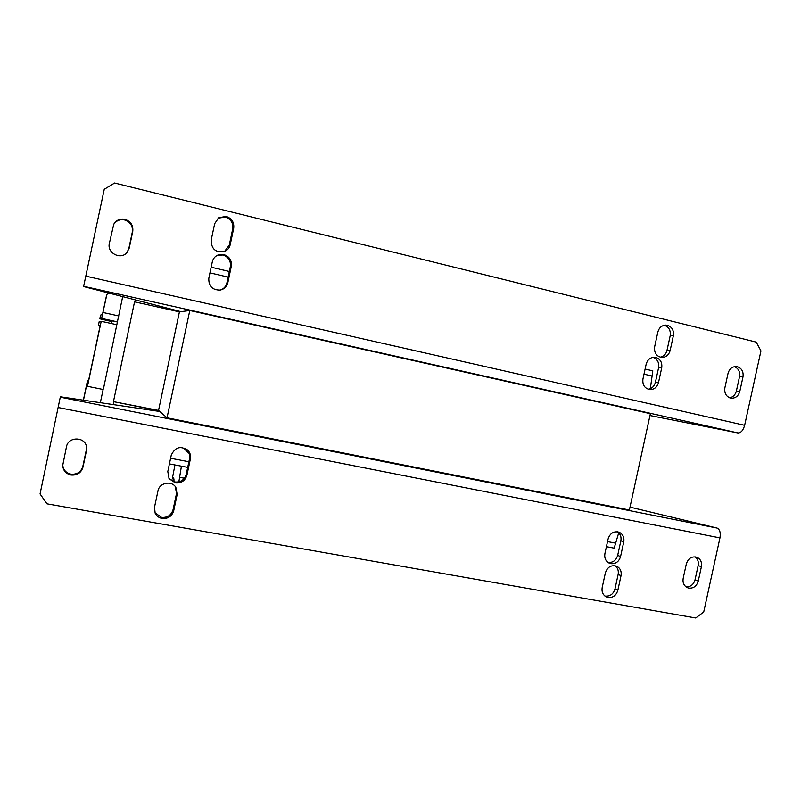 <?xml version="1.0" encoding="UTF-8"?>
<svg xmlns="http://www.w3.org/2000/svg" width="801" height="801" viewBox="0 0 801 801"><rect width="100%" height="100%" fill="white"/><g stroke="black" fill="none" stroke-linecap="round" stroke-linejoin="round"><path stroke-width="1.2" d="M111.88 321.401L108.716 320.58L111.93 321.161M86.418 446.377L86.328 449.852L82.843 466.342C81.021 472.069 77.036 474.663 70.878 474.142C66.002 472.93 63.289 469.887 62.748 465.031M70.929 475.013C65.792 473.691 63.059 470.457 62.738 465.311L66.463 446.788C68.155 436.295 85.317 436.515 86.538 446.988L86.468 450.573L82.964 467.163C81.131 472.92 77.116 475.534 70.929 475.013M175.329 486.618L176.51 493.506L173.076 509.646C171.294 515.253 167.449 517.826 161.542 517.366L155.014 512.85M162.112 518.467C158.908 517.816 156.585 516.044 155.154 513.161L154.503 507.253L157.957 490.943C159.319 482.683 171.654 480.22 175.84 487.328L177.161 494.457L173.717 510.698C171.925 516.335 168.05 518.928 162.112 518.467M187.404 449.862C189.487 452.265 190.237 455.038 189.647 458.192L186.222 474.332C184.44 479.929 180.605 482.472 174.718 481.982L168.981 478.537M175.359 482.873L169.091 478.708L167.789 471.579L171.244 455.278C175.039 447.058 180.646 445.466 188.055 450.492C190.197 452.925 190.968 455.739 190.378 458.943L186.933 475.173C185.141 480.81 181.286 483.373 175.359 482.873M617.451 531.754C620.385 533.877 621.526 536.88 620.865 540.785L617.681 555.373C616.089 560.45 612.875 562.803 608.049 562.442L607.989 562.432M610.883 563.664L609.241 563.153C605.676 561.211 604.234 558.037 604.905 553.621L608.119 538.893C610.072 533.166 613.716 530.933 619.053 532.174C622.878 534.037 624.45 537.271 623.769 541.897L620.565 556.565C618.973 561.661 615.739 564.024 610.883 563.664M615.128 565.726C617.781 567.859 618.783 570.763 618.142 574.427L614.968 588.995C613.376 594.062 610.172 596.425 605.336 596.104L604.895 596.014M608.159 597.506L606.137 596.825C602.833 594.833 601.521 591.739 602.182 587.544L605.386 572.845C607.478 566.918 611.263 564.705 616.72 566.227C620.274 568.159 621.706 571.323 621.025 575.709L617.831 590.347C616.239 595.443 613.015 597.826 608.159 597.506M688.89 588.134L687.418 587.684C683.924 585.831 682.512 582.717 683.183 578.332L686.337 563.894C688.239 558.307 691.744 556.084 696.85 557.236C700.565 559.018 702.077 562.192 701.396 566.738L698.252 581.125C696.68 586.122 693.566 588.455 688.89 588.134M113.532 224.711C116.055 220.675 119.719 219.084 124.535 219.945C130.383 221.967 132.986 225.982 132.335 231.99L128.831 248.58L126.908 252.635M124.896 219.314C130.783 221.346 133.397 225.391 132.746 231.429L129.221 248.12L126.778 252.766C120.48 260.125 106.873 252.906 109.347 243.454L113.772 224.21C116.295 220.075 120 218.443 124.896 219.314M734.437 366.648C738.502 368.43 740.194 371.774 739.513 376.68L736.369 391.048C735.348 394.833 733.105 397.086 729.651 397.807M737.371 366.708C741.776 368.31 743.648 371.714 742.978 376.931L739.814 391.379C738.422 396.024 735.558 398.307 731.233 398.197C726.347 396.956 724.224 393.511 724.865 387.874L728.039 373.366C729.351 368.881 732.094 366.598 736.269 366.538L737.371 366.708M664.179 325.266L664.359 325.306C668.915 326.978 670.858 330.463 670.187 335.759L666.993 350.407C665.991 354.162 663.759 356.425 660.284 357.216M667.493 325.296C672.069 326.978 674.021 330.473 673.351 335.799L670.137 350.528C668.815 355.063 666.011 357.366 661.716 357.456C656.389 356.355 654.037 352.8 654.637 346.803L657.861 332.014C659.103 327.659 661.766 325.356 665.861 325.086L667.493 325.296M652.965 357.346C657.391 359.068 659.273 362.513 658.602 367.679L655.408 382.337C654.317 386.302 651.924 388.615 648.199 389.246M655.829 357.446C660.414 359.088 662.377 362.573 661.706 367.889L658.492 382.618C657.07 387.374 654.107 389.686 649.591 389.556C644.525 388.275 642.312 384.76 642.943 379.013L646.157 364.225C647.498 359.669 650.322 357.346 654.627 357.266L655.829 357.446M217.141 255.419L222.918 254.998C228.515 256.941 230.988 260.836 230.338 266.703L226.893 282.923C225.982 286.538 223.769 288.931 220.245 290.082M223.839 254.588C229.476 256.53 231.96 260.455 231.299 266.363L227.834 282.673C226.783 286.698 224.24 289.171 220.195 290.092C212.335 290.122 208.54 286.177 208.821 278.257L212.295 261.877C213.076 258.653 214.968 256.37 217.972 255.038L223.839 254.588M218.042 218.182L225.291 217.071C230.898 219.063 233.371 222.998 232.711 228.886L229.266 245.136L224.51 251.504M226.232 216.44C231.869 218.433 234.353 222.398 233.692 228.315L230.227 244.665C229.456 247.859 227.584 250.132 224.61 251.464C215.769 252.976 211.304 249.181 211.184 240.08L214.668 223.669L218.753 217.672L226.232 216.44M184.901 448.26L184.811 449.311L188.125 450.753M184.811 449.311L189.557 453.837M111.429 323.534L111.99 320.881L117.567 322.022M167.029 417.812L189.787 310.498L650.382 413.686L629.386 510.007L167.029 417.812L158.538 410.412L179.424 311.859L134.548 301.837L179.424 311.859M113.331 404.615L113.712 401.691L158.938 410.763M113.712 401.691L158.538 410.412M122.673 296.63L103.84 387.013M113.502 401.381L134.548 301.837M209.962 272.871L228.125 277.106M211.164 267.214L229.316 271.479M103.669 386.983L100.325 402.693M169.411 463.899L187.704 467.363M170.613 458.272L188.896 461.756M134.848 301.727L135.389 299.914M650.342 388.685L652.805 370.853L645.115 369.051M643.994 374.157L651.694 375.949M606.417 546.683L614.167 548.154L618.732 532.795M607.528 541.596L615.278 543.078M100.145 325.707L98.423 325.326L100.255 325.226L88.22 382.227L87.489 380.635L88.511 380.845M87.489 380.635L83.364 400.18M83.474 400.2L86.768 384.6L87.479 386.312L101.206 321.311L99.204 321.612L98.423 325.326M101.206 321.311L116.996 324.745M87.479 386.312L102.959 389.456M108.966 293.096L106.733 294.508L102.448 314.523L100.576 315.123L99.795 318.828L111.84 321.581M106.883 294.398L101.627 318.418L99.795 318.828M174.938 464.95L172.355 478.467L172.956 477.556L173.927 478.888L173.997 481.812M178.853 481.862L181.426 466.172M179.804 477.366L184.42 478.227M172.666 478.898L173.897 479.128M189.787 310.498L179.915 311.789M40.05 493.947L60.355 396.775L40.05 493.947L46.959 503.829L695.739 617.992L703.729 611.964L719.959 537.882C720.79 532.705 719.849 529.441 717.135 528.079L630.007 507.123M685.996 586.853C690.532 587.013 693.536 584.67 695.028 579.834L698.162 565.526C698.802 561.801 697.781 558.908 695.078 556.825M159.749 411.474L60.355 396.775M649.971 415.539L737.981 432.951C741.005 432.9 743.218 430.357 744.64 425.311L760.95 350.888L756.194 342.107L114.603 183.008L104.25 189.296L83.584 286.548L180.906 311.659M104.25 189.296L83.584 286.548M132.335 231.99L132.746 231.429M739.513 376.68L742.978 376.931M670.187 335.759L673.351 335.799M658.602 367.679L661.706 367.889M230.338 266.703L231.299 266.363M232.711 228.886L233.692 228.315M103.059 312.5L118.848 315.964M101.627 318.418L117.597 321.902M60.335 397.186L717.135 528.079M58.263 407.539L719.959 537.882M737.981 432.951L83.704 286.307M744.64 425.311L85.947 276.175M229.266 245.136L230.227 244.665M226.893 282.923L227.834 282.673M655.408 382.337L658.492 382.618M666.993 350.407L670.137 350.528M736.369 391.048L739.814 391.379M701.396 566.738L698.162 565.526M695.028 579.834L698.252 581.125M621.025 575.709L618.142 574.427M614.968 588.995L617.831 590.347M623.769 541.897L620.865 540.785M617.681 555.373L620.565 556.565M190.378 458.943L189.647 458.192M186.222 474.332L186.933 475.173M177.161 494.457L176.51 493.506M173.076 509.646L173.717 510.698M86.468 450.573L86.328 449.852M82.843 466.342L82.964 467.163M218.753 217.672L218.222 218.052M217.972 255.038L217.201 255.389M188.055 450.492L187.474 449.922M175.84 487.328L175.479 486.808M86.538 446.988L86.438 446.467"/></g></svg>
